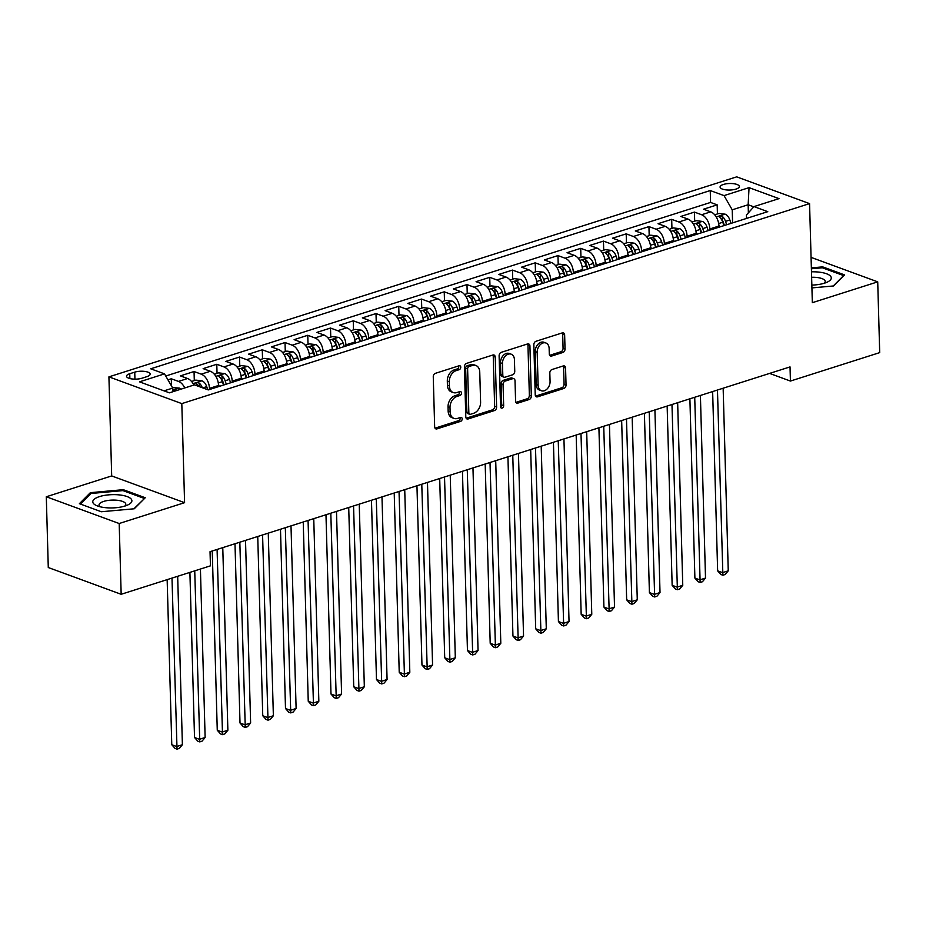 <?xml version="1.0" encoding="UTF-8"?>
<svg xmlns="http://www.w3.org/2000/svg" width="926" height="926" viewBox="0 0 926 926"><rect width="100%" height="100%" fill="white"/><g stroke="black" fill="none" stroke-linecap="round" stroke-linejoin="round"><path stroke-width="1.39" d="M460.754 367.205A2.072 1.482 110.2 0 0 459.898 365.758A2.072 1.482 110.2 0 0 459.134 365.758L435.417 373.317A2.952 2.118 110.2 0 0 433.264 376.801L434.653 426.817A2.952 2.118 110.2 0 0 435.868 428.877A2.952 2.118 110.2 0 0 436.968 428.888L460.685 421.33A2.072 1.482 110.2 0 0 462.19 418.888A2.072 1.482 110.2 0 0 461.345 417.441A2.072 1.482 110.2 0 0 460.581 417.441L457.513 418.413A9.457 6.783 110.2 0 1 454.006 418.402A9.457 6.783 110.2 0 1 450.117 411.804L450.001 407.637A9.457 6.783 110.2 0 1 456.9 396.467L459.967 395.483A2.072 1.482 110.2 0 0 461.472 393.041A2.072 1.482 110.2 0 0 460.627 391.605A2.072 1.482 110.2 0 0 459.852 391.594L456.784 392.578A9.457 6.783 110.2 0 1 453.277 392.566A9.457 6.783 110.2 0 1 449.399 385.957L449.284 381.79A9.457 6.783 110.2 0 1 456.171 370.631L459.238 369.648A2.072 1.482 110.2 0 0 460.754 367.205M453.277 392.566L451.309 391.837A9.457 6.783 110.2 0 1 447.42 385.239L447.304 381.072A9.457 6.783 110.2 0 1 454.203 369.902L457.27 368.93A2.072 1.482 110.2 0 0 458.787 366.488A2.072 1.482 110.2 0 0 458.683 365.897M436.968 428.888L435.035 428.171L458.717 420.601A2.072 1.482 110.2 0 0 460.222 418.158A2.072 1.482 110.2 0 0 460.129 417.58M454.006 418.402L452.038 417.684A9.457 6.783 110.2 0 1 448.149 411.075L448.034 406.908A9.457 6.783 110.2 0 1 454.921 395.749L458 394.765A2.072 1.482 110.2 0 0 459.504 392.323A2.072 1.482 110.2 0 0 459.412 391.744M723.403 184.459A9.63 3.264 -1.6 0 0 720.081 187.052A9.63 3.264 -1.6 0 0 725.752 189.853A9.63 3.264 -1.6 0 0 736.008 189.089A9.63 3.264 -1.6 0 0 739.342 186.508A9.63 3.264 -1.6 0 0 733.67 183.707A9.63 3.264 -1.6 0 0 723.403 184.459M562.881 352.47A2.952 2.118 110.2 0 0 565.034 348.975L564.64 334.946A2.952 2.118 110.2 0 0 563.425 332.885A2.952 2.118 110.2 0 0 562.337 332.885L535.992 341.277A2.952 2.118 110.2 0 0 533.839 344.761L535.228 394.777A2.952 2.118 110.2 0 0 536.443 396.837A2.952 2.118 110.2 0 0 537.543 396.837L563.888 388.445A2.952 2.118 110.2 0 0 566.041 384.961L565.566 368.016A2.952 2.118 110.2 0 0 564.351 365.944A2.952 2.118 110.2 0 0 563.263 365.944L551.989 369.532A2.952 2.118 110.2 0 0 549.824 373.028L550.067 381.431A7.906 5.672 110.2 0 1 541.363 390.749A7.906 5.672 110.2 0 1 538.122 385.239L537.196 352.308A7.906 5.672 110.2 0 1 545.889 342.99A7.906 5.672 110.2 0 1 549.141 348.512L549.292 353.998A2.952 2.118 110.2 0 0 550.507 356.059A2.952 2.118 110.2 0 0 551.607 356.059L562.881 352.47L560.913 351.741A2.952 2.118 110.2 0 0 563.066 348.257L562.672 334.228A2.952 2.118 110.2 0 0 562.313 332.885M812.333 302.686L877.721 281.851L879.7 352.621L790.422 381.061L790.028 366.904L210.04 551.688L210.445 565.844L121.167 594.284L119.188 523.514L184.587 502.679L181.809 403.609L809.567 203.616L812.333 302.686M495.213 357.066A2.952 2.118 110.2 0 0 493.998 355.005A2.952 2.118 110.2 0 0 492.898 355.005L466.554 363.397A2.952 2.118 110.2 0 0 464.401 366.881L465.801 416.897A2.952 2.118 110.2 0 0 467.017 418.957A2.952 2.118 110.2 0 0 468.105 418.969L494.449 410.565A2.952 2.118 110.2 0 0 496.614 407.081L495.213 357.066L493.245 356.348A2.952 2.118 110.2 0 0 492.875 355.005M501.279 352.331L527.623 343.94A2.952 2.118 110.2 0 1 528.711 343.951A2.952 2.118 110.2 0 1 529.927 346.011L531.327 396.015A2.952 2.118 110.2 0 1 529.174 399.511L517.9 403.099A2.952 2.118 110.2 0 1 516.801 403.099A2.952 2.118 110.2 0 1 515.585 401.039L515.018 380.748A2.952 2.118 110.2 0 0 513.803 378.688A2.952 2.118 110.2 0 0 512.715 378.688L505.226 381.072A2.952 2.118 110.2 0 0 503.073 384.556L503.663 405.669A2.072 1.482 110.2 0 1 501.394 408.111A2.072 1.482 110.2 0 1 500.538 406.664L499.114 355.827A2.952 2.118 110.2 0 1 501.279 352.331M717.43 213.929L717.175 204.854L703.528 209.207L710.717 211.846L701.619 214.739A12.038 7.339 72.3 0 1 709.814 228.954L709.848 230.111M694.685 221.175L694.431 212.1L680.784 216.452L687.972 219.092L678.874 221.985A12.038 7.339 72.3 0 1 687.069 236.211L687.104 237.357M671.94 228.421L671.686 219.346L658.039 223.698L665.227 226.338L656.129 229.231A12.038 7.339 72.3 0 1 664.324 243.457L664.359 244.603M649.195 235.679L648.941 226.604L635.294 230.944L642.482 233.584L633.384 236.489A12.038 7.339 72.3 0 1 641.579 250.703L641.614 251.849M626.451 242.925L626.196 233.85L612.549 238.19L619.737 240.829L610.639 243.735A12.038 7.339 72.3 0 1 618.834 257.949L618.869 259.095M603.706 250.17L603.451 241.096L589.804 245.436L596.992 248.075L587.894 250.981A12.038 7.339 72.3 0 1 596.089 265.195L596.124 266.341M580.961 257.416L580.706 248.342L567.059 252.682L574.247 255.321L565.149 258.227A12.038 7.339 72.3 0 1 573.344 272.441L573.379 273.587M558.216 264.662L557.961 255.588L544.314 259.928L551.502 262.567L542.404 265.473A12.038 7.339 72.3 0 1 550.6 279.687L550.634 280.833M535.471 271.908L535.216 262.834L521.57 267.174L528.758 269.813L519.66 272.719A12.038 7.339 72.3 0 1 527.855 286.933L527.889 288.079M512.726 279.154L512.472 270.079L498.825 274.42L506.013 277.059L496.915 279.965A12.038 7.339 72.3 0 1 505.11 294.179L505.145 295.325M489.981 286.4L489.727 277.325L476.08 281.666L483.268 284.305L474.17 287.21A12.038 7.339 72.3 0 1 482.365 301.425L482.4 302.57M467.236 293.646L466.982 284.571L453.335 288.912L460.523 291.551L451.425 294.456A12.038 7.339 72.3 0 1 459.62 308.671L459.655 309.816M444.492 300.892L444.237 291.817L430.59 296.158L437.778 298.797L428.68 301.702A12.038 7.339 72.3 0 1 436.875 315.916L436.91 317.074M421.747 308.138L421.492 299.063L407.845 303.404L415.033 306.043L405.935 308.948A12.038 7.339 72.3 0 1 414.13 323.162L414.165 324.32M399.002 315.384L398.747 306.309L385.1 310.65L392.288 313.289L383.19 316.194A12.038 7.339 72.3 0 1 391.385 330.408L391.42 331.566M376.257 322.63L376.002 313.555L362.355 317.896L369.543 320.535L360.445 323.44A12.038 7.339 72.3 0 1 368.641 337.654L368.675 338.812M353.512 329.876L353.257 320.801L339.61 325.153L346.799 327.792L337.701 330.686A12.038 7.339 72.3 0 1 345.896 344.9L345.93 346.058M330.767 337.122L330.513 328.047L316.866 332.399L324.054 335.038L314.956 337.932A12.038 7.339 72.3 0 1 323.151 352.146L323.186 353.304M308.022 344.368L307.768 335.293L294.121 339.645L301.309 342.284L292.211 345.178A12.038 7.339 72.3 0 1 300.406 359.392L300.441 360.55M285.277 351.614L285.023 342.539L271.376 346.891L278.564 349.53L269.466 352.424A12.038 7.339 72.3 0 1 277.673 366.638L277.696 367.796M262.533 358.86L262.278 349.785L248.631 354.137L255.819 356.776L246.721 359.67A12.038 7.339 72.3 0 1 254.928 373.884L254.951 375.042M239.788 366.106L239.533 357.031L225.886 361.383L233.074 364.022L223.976 366.916A12.038 7.339 72.3 0 1 232.183 381.13L232.206 382.288M217.043 373.352L216.788 364.277L203.141 368.629L210.329 371.268L201.231 374.162A12.038 7.339 72.3 0 1 209.438 388.376L209.461 389.533M194.298 380.598L194.043 371.523L180.396 375.875L187.584 378.514A12.038 7.339 72.3 0 1 193.87 385.042M710.717 211.846A12.038 7.339 -107.7 0 1 718.912 226.06L718.946 227.217M687.972 219.092A12.038 7.339 -107.7 0 1 696.167 233.306L696.202 234.463M665.227 226.338A12.038 7.339 -107.7 0 1 673.422 240.552L673.457 241.709M642.482 233.584A12.038 7.339 -107.7 0 1 650.677 247.798L650.712 248.955M619.737 240.829A12.038 7.339 -107.7 0 1 627.932 255.044L627.967 256.201M596.992 248.075A12.038 7.339 -107.7 0 1 605.187 262.289L605.222 263.447M574.247 255.321A12.038 7.339 -107.7 0 1 582.442 269.535L582.477 270.693M551.502 262.567A12.038 7.339 -107.7 0 1 559.698 276.781L559.732 277.939M528.758 269.813A12.038 7.339 -107.7 0 1 536.953 284.027L536.987 285.185M506.013 277.059A12.038 7.339 -107.7 0 1 514.208 291.273L514.243 292.431M483.268 284.305A12.038 7.339 -107.7 0 1 491.463 298.519L491.498 299.677M460.523 291.551A12.038 7.339 -107.7 0 1 468.718 305.765L468.753 306.923M437.778 298.797A12.038 7.339 -107.7 0 1 445.973 313.011L446.008 314.169M415.033 306.043A12.038 7.339 -107.7 0 1 423.228 320.257L423.263 321.415M392.288 313.289A12.038 7.339 -107.7 0 1 400.483 327.503L400.518 328.661M369.543 320.535A12.038 7.339 -107.7 0 1 377.739 334.761L377.773 335.906M346.799 327.792A12.038 7.339 -107.7 0 1 354.994 342.007L355.028 343.152M324.054 335.038A12.038 7.339 -107.7 0 1 332.249 349.252L332.284 350.398M301.309 342.284A12.038 7.339 -107.7 0 1 309.504 356.498L309.539 357.644M278.564 349.53A12.038 7.339 -107.7 0 1 286.771 363.744L286.794 364.89M255.819 356.776A12.038 7.339 -107.7 0 1 264.026 370.99L264.049 372.136M233.074 364.022A12.038 7.339 -107.7 0 1 241.281 378.236L241.304 379.382M210.329 371.268A12.038 7.339 -107.7 0 1 218.536 385.482L218.559 386.628M141.956 378.225L146.956 376.627A9.329 3.16 -1.6 0 0 150.174 374.127A9.329 3.16 -1.6 0 0 144.688 371.407A9.329 3.16 -1.6 0 0 134.745 372.148L129.744 373.734A9.329 3.16 -1.6 0 0 126.515 376.234A9.329 3.16 -1.6 0 0 132.013 378.954A9.329 3.16 -1.6 0 0 141.956 378.225M181.809 403.609L108.921 376.859L736.679 176.854L809.567 203.616M717.175 204.854L710.578 202.435L710.242 190.548L150.718 368.803L164.515 373.873L172.711 388.087L172.815 391.756M710.242 190.548L724.028 195.606L749.053 187.642L778.997 198.627L753.972 206.602L767.77 211.66L208.246 389.915L194.46 384.857L169.435 392.832L139.49 381.836L164.515 373.873M171.507 385.992L171.298 378.769L178.498 381.408A12.038 7.339 72.3 0 1 184.772 387.948M194.043 371.523L201.231 374.162M216.788 364.277L223.976 366.916M239.533 357.031L246.721 359.67M262.278 349.785L269.466 352.424M285.023 342.539L292.211 345.178M307.768 335.293L314.956 337.932M330.513 328.047L337.701 330.686M353.257 320.801L360.445 323.44M376.002 313.555L383.19 316.194M398.747 306.309L405.935 308.948M421.492 299.063L428.68 301.702M444.237 291.817L451.425 294.456M466.982 284.571L474.17 287.21M489.727 277.325L496.915 279.965M512.472 270.079L519.66 272.719M535.216 262.834L542.404 265.473M557.961 255.588L565.149 258.227M580.706 248.342L587.894 250.981M603.451 241.096L610.639 243.735M626.196 233.85L633.384 236.489M648.941 226.604L656.129 229.231M671.686 219.346L678.874 221.985M694.431 212.1L701.619 214.739M710.578 202.435L165.754 376.014M171.298 378.769L167.953 379.834M748.37 212.841L748.15 204.75L732.223 209.82L732.593 222.865M172.711 388.087L164.041 390.841M184.587 502.679L111.687 475.929L46.3 496.764L119.188 523.514M46.3 496.764L48.279 567.534L121.167 594.284M877.721 281.851L811.072 257.382M111.687 475.929L108.921 376.859M769.599 373.41L790.422 381.061M753.776 206.822L748.15 204.75L749.053 187.642M746.506 218.432L746.414 215.029L753.972 206.602M732.223 209.82L724.028 195.606M134.27 508.779L145.243 497.748L123.285 489.692L90.366 492.667L79.393 503.686L101.339 511.742L134.27 508.779M811.917 287.905L833.666 285.949L844.639 274.929L822.682 266.873L811.361 267.892M90.401 494.137L90.366 492.667M123.32 490.734L123.285 489.692M822.716 267.915L822.682 266.873M466.16 418.228L492.482 409.848A2.952 2.118 110.2 0 0 494.634 406.364L493.245 356.348M469.123 366.499A2.072 1.482 110.2 0 0 467.618 368.942L468.845 412.846A2.072 1.482 110.2 0 0 469.69 414.292A2.072 1.482 110.2 0 0 470.454 414.292L473.695 413.262A9.457 6.783 110.2 0 0 480.594 402.092L479.749 372.09A9.457 6.783 110.2 0 0 475.86 365.481A9.457 6.783 110.2 0 0 472.364 365.469L469.123 366.499L467.155 365.782A2.072 1.482 110.2 0 0 465.639 368.224L467.618 368.942M469.69 414.292L467.723 413.563A2.072 1.482 110.2 0 1 466.866 412.116L465.639 368.224M475.86 365.481L473.892 364.763A9.457 6.783 110.2 0 0 470.385 364.751L472.364 365.469M467.155 365.782L470.385 364.751M515.944 402.37L527.195 398.782A2.952 2.118 110.2 0 0 529.359 395.298L527.959 345.282A2.952 2.118 110.2 0 0 527.6 343.951M513.803 378.688L511.835 377.97A2.952 2.118 110.2 0 0 510.735 377.958L503.258 380.343A2.952 2.118 110.2 0 0 501.105 383.839L501.695 404.951L503.663 405.669M500.619 407.185A2.072 1.482 110.2 0 0 501.695 404.951M514.428 359.705A7.906 5.672 110.2 0 0 511.187 354.183A7.906 5.672 110.2 0 0 502.482 363.513L502.806 375.111A2.952 2.118 110.2 0 0 504.022 377.171A2.952 2.118 110.2 0 0 505.121 377.183L512.599 374.798A2.952 2.118 110.2 0 0 514.752 371.303L514.428 359.705M511.187 354.183L509.207 353.466A7.906 5.672 110.2 0 0 500.515 362.784L502.482 363.513M504.022 377.171L502.054 376.454A2.952 2.118 110.2 0 1 500.839 374.393L500.515 362.784M549.662 355.329L560.913 351.741M545.889 342.99L543.921 342.261A7.906 5.672 110.2 0 0 535.228 351.591L537.196 352.308M541.363 390.749L539.395 390.031A7.906 5.672 110.2 0 1 536.154 384.51L535.228 351.591M535.598 396.108L561.92 387.728A2.952 2.118 110.2 0 0 564.073 384.232L563.598 367.286A2.952 2.118 110.2 0 0 563.24 365.955M172.41 387.577L179.285 388.087A7.975 4.862 72.3 0 1 180.987 389.151M167.155 579.63L171.773 744.736L176.692 746.541L182.387 744.736L177.676 576.273M176.658 390.529A7.975 4.862 -107.7 0 0 176.449 390.355C174.007 389.626 173.104 389.915 173.718 391.223A7.975 4.862 72.3 0 1 173.926 391.397M173.278 390.575L173.718 391.223M171.993 578.09L177.028 749.146L175.06 748.416L171.773 744.736M182.387 744.736L179.297 748.416L177.028 749.146M99.522 496.591A19.562 6.632 -1.6 0 0 97.161 505.851A19.562 6.632 -1.6 0 0 125.137 505.99A19.562 6.632 -1.6 0 0 127.719 504.994A19.562 6.632 -1.6 0 0 125.82 496.139A19.562 6.632 -1.6 0 0 99.522 496.591M124.755 506.105A13.392 4.537 -1.6 0 0 125.809 504.265A13.392 4.537 -1.6 0 0 117.926 500.353A13.392 4.537 -1.6 0 0 103.654 501.417A13.392 4.537 -1.6 0 0 99.036 505.006A13.392 4.537 -1.6 0 0 100.193 506.788M144.236 498.755L133.876 508.814M80.493 504.091L91.061 493.477L122.961 490.606L144.224 498.408M811.836 285.092A19.562 6.632 -1.6 0 0 827.126 282.175A19.562 6.632 -1.6 0 0 830.935 276.735A19.562 6.632 -1.6 0 0 811.465 271.827M824.152 283.275A13.392 4.537 -1.6 0 0 825.205 281.435A13.392 4.537 -1.6 0 0 824.973 280.624A13.392 4.537 -1.6 0 0 811.627 277.268M811.384 268.772L822.357 267.788L843.632 275.589L833.273 285.984M191.566 381.466L195.814 380.111L202.03 380.841A7.975 4.862 72.3 0 1 206.718 386.64L207.748 389.73M189.899 572.384L194.518 737.49L199.437 739.295L205.132 737.49L200.421 569.027M202.285 387.728A7.975 4.862 -107.7 0 0 199.194 383.109C196.752 382.38 195.849 382.67 196.462 383.977A7.975 4.862 72.3 0 1 198.477 386.327M196.023 383.329L196.462 383.977M194.738 570.844L199.773 741.9L197.805 741.17L194.518 737.49M205.132 737.49L202.042 741.17L199.773 741.9M218.432 384.058L219.219 386.42M214.311 374.22L218.559 372.865L224.775 373.595A7.975 4.862 72.3 0 1 229.451 379.394L230.597 382.797M212.251 550.982L217.263 730.244L222.182 732.049L227.877 730.244L222.772 547.636M226.268 384.174L225.134 380.771A7.975 4.862 -107.7 0 0 221.939 375.863C219.497 375.134 218.594 375.424 219.207 376.732A7.975 4.862 72.3 0 1 222.402 381.651L223.548 385.042M221.939 375.863L222.055 379.938A4.063 2.477 72.3 0 1 222.888 381.593L223.999 384.903M218.767 376.083L219.207 376.732M217.089 549.442L222.518 734.654L220.55 733.924L217.263 730.244M227.877 730.244L224.786 733.924L222.518 734.654M241.177 376.813L241.964 379.174M237.056 366.974L241.304 365.62L247.52 366.349A7.975 4.862 72.3 0 1 252.196 372.148L253.342 375.551M234.996 543.736L240.008 722.998L244.927 724.803L250.622 722.998L245.517 540.379M249.013 376.928L247.879 373.525A7.975 4.862 -107.7 0 0 244.684 368.617C242.242 367.888 241.339 368.178 241.952 369.486A7.975 4.862 72.3 0 1 245.147 374.393L246.293 377.796M244.684 368.617L244.8 372.692A4.063 2.477 72.3 0 1 245.633 374.347L246.744 377.658M241.512 368.837L241.952 369.486M239.834 542.196L245.263 727.396L243.295 726.678L240.008 722.998M250.622 722.998L247.531 726.678L245.263 727.396M263.922 369.567L264.709 371.928M259.801 359.728L264.049 358.374L270.265 359.103A7.975 4.862 72.3 0 1 274.941 364.902L276.087 368.305M257.741 536.49L262.752 715.752L267.672 717.557L273.367 715.752L268.262 533.133M271.758 369.682L270.623 366.279A7.975 4.862 -107.7 0 0 267.429 361.371C264.986 360.631 264.084 360.932 264.697 362.24A7.975 4.862 72.3 0 1 267.892 367.147L269.038 370.55M267.429 361.371L267.545 365.446A4.063 2.477 72.3 0 1 268.378 367.101L269.489 370.412M264.257 361.591L264.697 362.24M262.579 534.95L268.008 720.15L266.04 719.433L262.752 715.752M273.367 715.752L270.276 719.433L268.008 720.15M286.666 362.321L287.454 364.682M282.546 352.482L286.794 351.128L293.01 351.857A7.975 4.862 72.3 0 1 297.686 357.656L298.832 361.059M280.485 529.244L285.497 708.506L290.417 710.311L296.112 708.506L291.007 525.887M294.503 362.436L293.368 359.033A7.975 4.862 -107.7 0 0 290.174 354.126C287.731 353.385 286.829 353.686 287.442 354.994A7.975 4.862 72.3 0 1 290.637 359.901L291.783 363.305M290.174 354.126L290.289 358.2A4.063 2.477 72.3 0 1 291.123 359.855L292.234 363.166M287.002 354.345L287.442 354.994M285.324 527.704L290.752 712.904L288.785 712.187L285.497 708.506M296.112 708.506L293.021 712.187L290.752 712.904M309.411 355.075L310.198 357.436M305.291 345.236L309.539 343.882L315.754 344.611A7.975 4.862 72.3 0 1 320.431 350.41L321.577 353.813M303.23 521.998L308.242 701.26L313.162 703.065L318.845 701.26L313.752 518.641M317.248 355.19L316.113 351.787A7.975 4.862 -107.7 0 0 312.919 346.88C310.476 346.139 309.573 346.428 310.187 347.748A7.975 4.862 72.3 0 1 313.382 352.656L314.527 356.059M312.919 346.88L313.034 350.942A4.063 2.477 72.3 0 1 313.868 352.609L314.979 355.92M309.747 347.1L310.187 347.748M308.069 520.458L313.497 705.658L311.53 704.941L308.242 701.26M318.845 701.26L315.766 704.941L313.497 705.658M332.156 347.829L332.943 350.19M328.035 337.99L332.284 336.636L338.499 337.365A7.975 4.862 72.3 0 1 343.176 343.164L344.322 346.567M325.975 514.752L330.987 694.014L335.906 695.82L341.59 694.014L336.497 511.395M339.992 347.945L338.858 344.541A7.975 4.862 -107.7 0 0 335.663 339.634C333.221 338.893 332.318 339.182 332.932 340.502A7.975 4.862 72.3 0 1 336.126 345.41L337.272 348.813M335.663 339.634L335.779 343.696A4.063 2.477 72.3 0 1 336.613 345.352L337.724 348.674M332.492 339.854L332.932 340.502M330.814 513.212L336.242 698.412L334.274 697.695L330.987 694.014M341.59 694.014L338.511 697.695L336.242 698.412M354.901 340.583L355.688 342.944M350.78 330.744L355.028 329.39L361.244 330.119A7.975 4.862 72.3 0 1 365.92 335.918L367.066 339.321M348.72 507.506L353.732 686.768L358.651 688.574L364.335 686.768L359.242 504.149M362.737 340.699L361.603 337.295A7.975 4.862 -107.7 0 0 358.408 332.388C355.966 331.647 355.063 331.936 355.677 333.256A7.975 4.862 72.3 0 1 358.871 338.164L360.017 341.567M358.408 332.388L358.524 336.451A4.063 2.477 72.3 0 1 359.357 338.106L360.469 341.428M355.237 332.608L355.677 333.256M353.558 505.966L358.987 691.166L357.019 690.449L353.732 686.768M364.335 686.768L361.256 690.449L358.987 691.166M377.646 333.337L378.433 335.698M373.525 323.498L377.773 322.144L383.989 322.873A7.975 4.862 72.3 0 1 388.665 328.672L389.811 332.075M371.465 500.26L376.477 679.522L381.396 681.328L387.08 679.522L381.987 496.903M385.482 333.453L384.348 330.05A7.975 4.862 -107.7 0 0 381.153 325.142C378.711 324.401 377.808 324.69 378.421 326.01A7.975 4.862 72.3 0 1 381.616 330.918L382.762 334.321M381.153 325.142L381.269 329.205A4.063 2.477 72.3 0 1 382.102 330.86L383.214 334.17M377.982 325.362L378.421 326.01M376.292 498.72L381.732 683.92L379.764 683.203L376.477 679.522M387.08 679.522L384.001 683.203L381.732 683.92M400.391 326.091L401.178 328.452M396.27 316.252L400.518 314.898L406.734 315.627A7.975 4.862 72.3 0 1 411.41 321.426L412.556 324.829M394.21 493.014L399.222 672.276L404.141 674.082L409.824 672.276L404.731 489.657M408.227 326.207L407.093 322.804A7.975 4.862 -107.7 0 0 403.898 317.884C401.456 317.155 400.553 317.444 401.166 318.764A7.975 4.862 72.3 0 1 404.361 323.672L405.507 327.075M403.898 317.884L404.014 321.959A4.063 2.477 72.3 0 1 404.847 323.614L405.958 326.924M400.726 318.116L401.166 318.764M399.037 491.475L404.477 676.674L402.509 675.957L399.222 672.276M409.824 672.276L406.745 675.957L404.477 676.674M423.136 318.845L423.923 321.206M419.015 309.006L423.263 307.652L429.479 308.381A7.975 4.862 72.3 0 1 434.155 314.18L435.301 317.583M416.955 485.768L421.967 665.03L426.886 666.836L432.569 665.03L427.476 482.411M430.972 318.961L429.838 315.558A7.975 4.862 -107.7 0 0 426.643 310.638C424.201 309.909 423.298 310.198 423.911 311.518A7.975 4.862 72.3 0 1 427.106 316.426L428.24 319.829M426.643 310.638L426.759 314.713A4.063 2.477 72.3 0 1 427.592 316.368L428.703 319.678M423.471 310.87L423.911 311.518M421.781 484.229L427.222 669.429L425.254 668.711L421.967 665.03M432.569 665.03L429.49 668.711L427.222 669.429M445.881 311.599L446.668 313.96M441.76 301.76L446.008 300.406L452.224 301.124A7.975 4.862 72.3 0 1 456.9 306.934L458.046 310.337M439.7 478.522L444.712 657.784L449.631 659.59L455.314 657.784L450.221 475.165M453.717 311.715L452.582 308.312A7.975 4.862 -107.7 0 0 449.388 303.392C446.945 302.663 446.043 302.952 446.656 304.272A7.975 4.862 72.3 0 1 449.851 309.18L450.985 312.583M449.388 303.392L449.504 307.467A4.063 2.477 72.3 0 1 450.337 309.122L451.448 312.432M446.205 303.624L446.656 304.272M444.526 476.983L449.967 662.183L447.999 661.465L444.712 657.784M455.314 657.784L452.235 661.465L449.967 662.183M468.625 304.353L469.413 306.714M464.505 294.514L468.753 293.16L474.969 293.878A7.975 4.862 72.3 0 1 479.645 299.688L480.791 303.091M462.444 471.276L467.456 650.538L472.376 652.344L478.059 650.538L472.966 467.919M476.462 304.469L475.327 301.066A7.975 4.862 -107.7 0 0 472.133 296.146C469.69 295.417 468.787 295.707 469.401 297.026A7.975 4.862 72.3 0 1 472.596 301.934L473.73 305.337M472.133 296.146L472.248 300.221A4.063 2.477 72.3 0 1 473.082 301.876L474.193 305.186M468.95 296.378L469.401 297.026M467.271 469.737L472.711 654.937L470.732 654.219L467.456 650.538M478.059 650.538L474.98 654.219L472.711 654.937M491.37 297.107L492.157 299.468M487.25 287.268L491.498 285.914L497.713 286.632A7.975 4.862 72.3 0 1 502.39 292.442L503.536 295.845M485.189 464.03L490.201 643.292L495.121 645.098L500.804 643.292L495.711 460.673M499.207 297.223L498.072 293.82A7.975 4.862 -107.7 0 0 494.878 288.9C492.435 288.171 491.532 288.461 492.146 289.769A7.975 4.862 72.3 0 1 495.341 294.688L496.475 298.091M494.878 288.9L494.993 292.975A4.063 2.477 72.3 0 1 495.827 294.63L496.938 297.94M491.694 289.132L492.146 289.769M490.016 462.491L495.456 647.691L493.477 646.973L490.201 643.292M500.804 643.292L497.725 646.973L495.456 647.691M514.115 289.861L514.902 292.222M509.995 280.022L514.243 278.668L520.458 279.386A7.975 4.862 72.3 0 1 525.135 285.196L526.281 288.599M507.934 456.784L512.946 636.046L517.865 637.852L523.549 636.046L518.456 453.427M521.951 289.977L520.817 286.574A7.975 4.862 -107.7 0 0 517.622 281.654C515.18 280.925 514.277 281.215 514.891 282.523A7.975 4.862 72.3 0 1 518.085 287.442L519.22 290.845M517.622 281.654L517.738 285.729A4.063 2.477 72.3 0 1 518.572 287.384L519.683 290.695M514.439 281.886L514.891 282.523M512.761 455.245L518.201 640.445L516.222 639.727L512.946 636.046M523.549 636.046L520.47 639.727L518.201 640.445M536.86 282.615L537.647 284.976M532.739 272.776L536.987 271.422L543.203 272.14A7.975 4.862 72.3 0 1 547.879 277.95L549.025 281.354M530.679 449.538L535.691 628.8L540.61 630.606L546.294 628.789L541.201 446.182M544.696 282.731L543.562 279.328A7.975 4.862 -107.7 0 0 540.367 274.409C537.925 273.679 537.022 273.969 537.636 275.277A7.975 4.862 72.3 0 1 540.83 280.196L541.965 283.599M540.367 274.409L540.483 278.483A4.063 2.477 72.3 0 1 541.316 280.138L542.428 283.449M537.184 274.64L537.636 275.277M535.506 447.999L540.946 633.199L538.967 632.481L535.691 628.8M546.294 628.789L543.215 632.47L540.946 633.199M559.605 275.369L560.392 277.731M555.484 265.531L559.732 264.176L565.948 264.894A7.975 4.862 72.3 0 1 570.624 270.705L571.759 274.108M553.424 442.292L558.424 621.554L563.355 623.36L569.039 621.543L563.946 438.936M567.441 275.485L566.307 272.082A7.975 4.862 -107.7 0 0 563.112 267.163C560.67 266.433 559.755 266.723 560.38 268.031A7.975 4.862 72.3 0 1 563.575 272.95L564.71 276.353M563.112 267.163L563.228 271.237A4.063 2.477 72.3 0 1 564.061 272.892L565.173 276.203M559.929 267.394L560.38 268.031M558.251 440.753L563.691 625.953L561.712 625.235L558.424 621.554M569.039 621.543L565.96 625.224L563.691 625.953M582.35 268.123L583.137 270.485M578.229 258.285L582.477 256.93L588.693 257.648A7.975 4.862 72.3 0 1 593.369 263.459L594.504 266.862M576.169 435.046L581.169 614.308L586.1 616.114L591.783 614.297L586.69 431.69M590.186 268.239L589.052 264.836A7.975 4.862 -107.7 0 0 585.857 259.917C583.415 259.187 582.5 259.477 583.125 260.785A7.975 4.862 72.3 0 1 586.32 265.704L587.454 269.107M585.857 259.917L585.973 263.991A4.063 2.477 72.3 0 1 586.806 265.646L587.917 268.957M582.674 260.148L583.125 260.785M580.996 433.507L586.436 618.707L584.456 617.989L581.169 614.308M591.783 614.297L588.705 617.978L586.436 618.707M605.095 260.877L605.882 263.239M600.974 251.039L605.222 249.684L611.438 250.402A7.975 4.862 72.3 0 1 616.114 256.213L617.248 259.616M598.914 427.789L603.914 607.062L608.845 608.868L614.528 607.051L609.435 424.444M612.931 260.993L611.797 257.59A7.975 4.862 -107.7 0 0 608.602 252.671C606.16 251.941 605.245 252.231 605.87 253.539A7.975 4.862 72.3 0 1 609.065 258.458L610.199 261.861M608.602 252.671L608.718 256.745A4.063 2.477 72.3 0 1 609.551 258.4L610.662 261.711M605.419 252.902L605.87 253.539M603.74 426.249L609.181 611.461L607.201 610.743L603.914 607.062M614.528 607.051L611.449 610.732L609.181 611.461M627.84 253.631L628.627 255.993M623.719 243.793L627.967 242.438L634.183 243.156A7.975 4.862 72.3 0 1 638.859 248.967L639.993 252.37M621.659 420.543L626.659 599.817L631.59 601.622L637.273 599.805L632.169 417.198M635.676 253.747L634.542 250.344A7.975 4.862 -107.7 0 0 631.347 245.425C628.904 244.696 627.99 244.985 628.615 246.293A7.975 4.862 72.3 0 1 631.81 251.212L632.944 254.615M631.347 245.425L631.463 249.499A4.063 2.477 72.3 0 1 632.296 251.154L633.407 254.465M628.164 245.656L628.615 246.293M626.485 419.003L631.926 604.215L629.946 603.497L626.659 599.817M637.273 599.805L634.194 603.486L631.926 604.215M650.584 246.385L651.372 248.747M646.464 236.547L650.712 235.192L656.928 235.91A7.975 4.862 72.3 0 1 661.604 241.721L662.738 245.124M644.403 413.297L649.404 592.571L654.335 594.376L660.018 592.559L654.913 409.952M658.421 246.501L657.286 243.098A7.975 4.862 -107.7 0 0 654.092 238.179C651.649 237.45 650.735 237.739 651.36 239.047A7.975 4.862 72.3 0 1 654.555 243.966L655.689 247.369M654.092 238.179L654.207 242.253A4.063 2.477 72.3 0 1 655.041 243.908L656.152 247.219M650.909 238.41L651.36 239.047M649.23 411.757L654.67 596.969L652.691 596.24L649.404 592.571M660.018 592.559L656.939 596.24L654.67 596.969M673.329 239.128L674.116 241.501M669.209 229.301L673.457 227.946L679.672 228.664A7.975 4.862 72.3 0 1 684.349 234.475L685.483 237.878M667.148 406.051L672.149 585.325L677.08 587.13L682.763 585.313L677.658 402.706M681.166 239.255L680.031 235.852A7.975 4.862 -107.7 0 0 676.837 230.933C674.394 230.204 673.48 230.493 674.105 231.801A7.975 4.862 72.3 0 1 677.3 236.72L678.434 240.123M676.837 230.933L676.952 235.007A4.063 2.477 72.3 0 1 677.786 236.662L678.897 239.973M673.653 231.164L674.105 231.801M671.975 404.512L677.404 589.723L675.436 588.994L672.149 585.325M682.763 585.313L679.684 588.994L677.404 589.723M696.074 231.882L696.861 234.255M691.953 222.055L696.202 220.701L702.417 221.418A7.975 4.862 72.3 0 1 707.094 227.229L708.228 230.632M689.893 398.805L694.894 578.079L699.825 579.884L705.508 578.067L700.403 395.46M703.91 232.009L702.776 228.606A7.975 4.862 -107.7 0 0 699.581 223.687C697.139 222.958 696.225 223.247 696.85 224.555A7.975 4.862 72.3 0 1 700.044 229.474L701.179 232.877M699.581 223.687L699.697 227.761A4.063 2.477 72.3 0 1 700.531 229.416L701.642 232.727M696.398 223.918L696.85 224.555M694.72 397.266L700.149 582.477L698.181 581.748L694.894 578.079M705.508 578.067L702.429 581.748L700.149 582.477M718.808 224.636L719.606 227.009M714.698 214.809L718.946 213.455L725.162 214.172A7.975 4.862 72.3 0 1 729.838 219.983L730.973 223.386M712.638 391.559L717.638 570.833L722.569 572.638L728.253 570.821L723.148 388.214M726.655 224.752L725.521 221.36A7.975 4.862 -107.7 0 0 722.326 216.441C719.884 215.712 718.97 216.001 719.595 217.309A7.975 4.862 72.3 0 1 722.789 222.228L723.924 225.631M722.326 216.441L722.442 220.515A4.063 2.477 72.3 0 1 723.275 222.171L724.387 225.481M719.143 216.672L719.595 217.309M717.465 390.02L722.893 575.231L720.926 574.502L717.638 570.833M728.253 570.821L725.174 574.502L722.893 575.231M718.912 226.06L709.814 228.954M696.167 233.306L687.069 236.211M673.422 240.552L664.324 243.457M650.677 247.798L641.579 250.703M627.932 255.044L618.834 257.949M605.187 262.289L596.089 265.195M582.442 269.535L573.344 272.441M559.698 276.781L550.6 279.687M536.953 284.027L527.855 286.933M514.208 291.273L505.11 294.179M491.463 298.519L482.365 301.425M468.718 305.765L459.62 308.671M445.973 313.011L436.875 315.916M423.228 320.257L414.13 323.162M400.483 327.503L391.385 330.408M377.739 334.761L368.641 337.654M354.994 342.007L345.896 344.9M332.249 349.252L323.151 352.146M309.504 356.498L300.406 359.392M286.771 363.744L277.673 366.638M264.026 370.99L254.928 373.884M241.281 378.236L232.183 381.13M218.536 385.482L209.438 388.376M187.584 378.514L178.498 381.408M129.871 378.56L129.744 373.734M134.941 379.151L134.745 372.148M454.203 369.902L456.171 370.631M447.304 381.072L449.284 381.79M447.42 385.239L449.399 385.957M458 394.765L459.967 395.483M454.921 395.749L456.9 396.467M448.034 406.908L450.001 407.637M448.149 411.075L450.117 411.804M458.717 420.601L460.685 421.33M457.27 368.93L459.238 369.648M494.634 406.364L496.614 407.081M492.482 409.848L494.449 410.565M466.172 418.251L468.105 418.969M466.866 412.116L468.845 412.846M527.959 345.282L529.927 346.011M529.359 395.298L531.327 396.015M527.195 398.782L529.174 399.511M515.967 402.393L517.9 403.099M510.735 377.958L512.715 378.688M503.258 380.343L505.226 381.072M501.105 383.839L503.073 384.556M500.839 374.393L502.806 375.111M549.674 355.352L551.607 356.059M536.154 384.51L538.122 385.239M563.598 367.286L565.566 368.016M564.073 384.232L566.041 384.961M561.92 387.728L563.888 388.445M535.61 396.131L537.543 396.837M562.672 334.228L564.64 334.946M563.066 348.257L565.034 348.975M179.135 388.063L172.768 390.089M201.88 380.817L193.106 383.619M206.718 386.64L202.759 387.901M199.298 386.628L199.194 383.109M224.624 373.572L215.851 376.373M222.402 381.651L218.281 382.959M229.451 379.394L225.134 380.771M247.369 366.326L238.595 369.127M245.147 374.393L241.026 375.713M252.196 372.148L247.879 373.525M270.114 359.08L261.34 361.881M267.892 367.147L263.76 368.467M274.941 364.902L270.623 366.279M292.859 351.834L284.085 354.623M290.637 359.901L286.504 361.221M297.686 357.656L293.368 359.033M315.604 344.588L306.83 347.377M313.382 352.656L309.249 353.975M320.431 350.41L316.113 351.787M338.349 337.342L329.575 340.131M336.126 345.41L331.994 346.729M343.176 343.164L338.858 344.541M361.082 330.096L352.32 332.885M358.871 338.164L354.739 339.483M365.92 335.918L361.603 337.295M383.827 322.85L375.065 325.639M381.616 330.918L377.484 332.237M388.665 328.672L384.348 330.05M406.572 315.604L397.81 318.394M404.361 323.672L400.229 324.991M411.41 321.426L407.093 322.804M429.317 308.358L420.554 311.148M427.106 316.426L422.974 317.745M434.155 314.18L429.838 315.558M452.062 301.112L443.299 303.902M449.851 309.18L445.719 310.499M456.9 306.934L452.582 308.312M474.806 293.866L466.044 296.656M472.596 301.934L468.463 303.253M479.645 299.688L475.327 301.066M497.551 286.62L488.778 289.41M495.341 294.688L491.208 296.007M502.39 292.442L498.072 293.82M520.296 279.374L511.522 282.164M518.085 287.442L513.953 288.762M525.135 285.196L520.817 286.574M543.041 272.128L534.267 274.918M540.83 280.196L536.698 281.516M547.879 277.95L543.562 279.328M565.786 264.882L557.012 267.672M563.575 272.95L559.443 274.27M570.624 270.705L566.307 272.082M588.531 257.636L579.757 260.426M586.32 265.704L582.188 267.024M593.369 263.459L589.052 264.836M611.276 250.39L602.502 253.18M609.065 258.458L604.933 259.778M616.114 256.213L611.797 257.59M634.021 243.144L625.247 245.934M631.81 251.212L627.678 252.532M638.859 248.967L634.542 250.344M656.765 235.899L647.992 238.688M654.555 243.966L650.422 245.286M661.604 241.721L657.286 243.098M679.51 228.653L670.737 231.442M677.3 236.72L673.167 238.04M684.349 234.475L680.031 235.852M702.255 221.395L693.481 224.196M700.044 229.474L695.912 230.794M707.094 227.229L702.776 228.606M725 214.149L716.226 216.95M722.789 222.228L718.657 223.548M729.838 219.983L725.521 221.36"/></g></svg>
